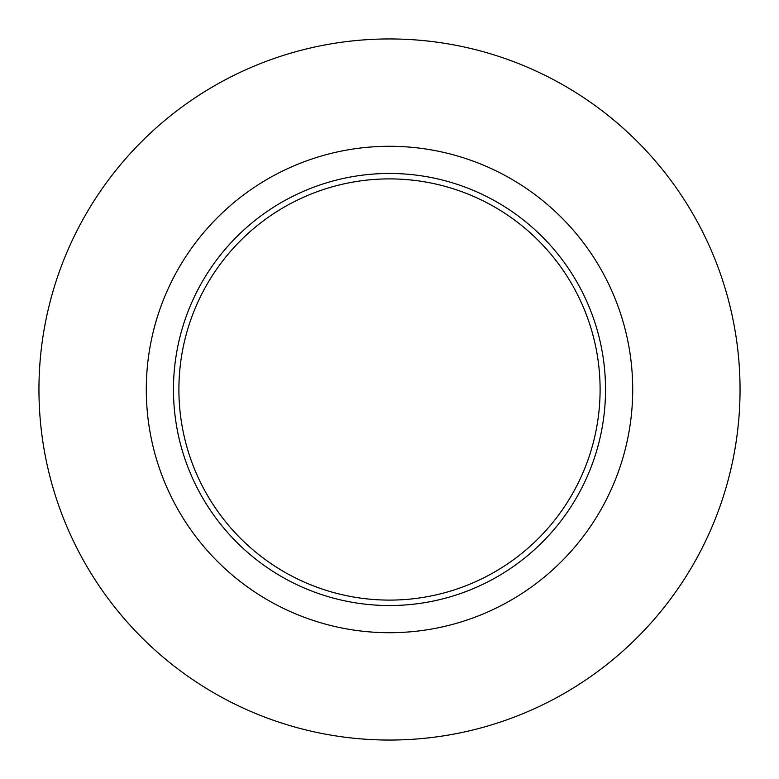 <?xml version="1.0" encoding="UTF-8"?>
<svg xmlns="http://www.w3.org/2000/svg" width="779" height="779" viewBox="0 0 779 779"><rect width="100%" height="100%" fill="white"/><g stroke="black" fill="none" stroke-linecap="round" stroke-linejoin="round"><path stroke-width="1.17" d="M740.05 389.5A350.55 350.55 0 0 0 389.5 38.95A350.55 350.55 0 0 0 38.95 389.5A350.55 350.55 0 0 0 389.5 740.05A350.55 350.55 0 0 0 740.05 389.5M632.714 389.5A243.214 243.214 0 0 0 389.5 146.286A243.214 243.214 0 0 0 146.286 389.5A243.214 243.214 0 0 0 389.5 632.714A243.214 243.214 0 0 0 632.714 389.5M605.536 389.5A216.036 216.036 0 0 0 389.5 173.464A216.036 216.036 0 0 0 173.464 389.5A216.036 216.036 0 0 0 389.5 605.536A216.036 216.036 0 0 0 605.536 389.5M178.897 389.5A210.603 210.603 0 0 0 389.5 600.103A210.603 210.603 0 0 0 600.103 389.5A210.603 210.603 0 0 0 389.5 178.897A210.603 210.603 0 0 0 178.897 389.5"/></g></svg>
